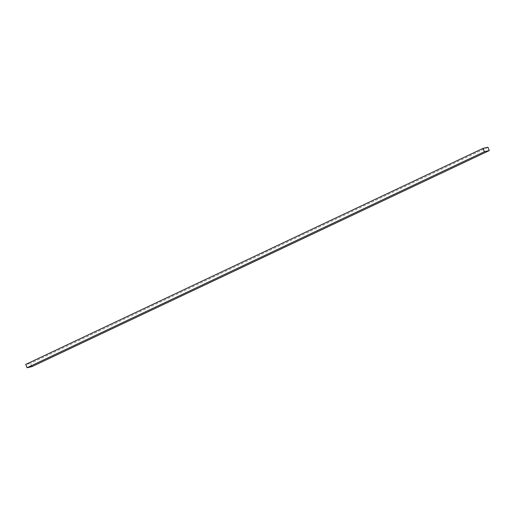 <?xml version="1.0" encoding="UTF-8"?>
<svg xmlns="http://www.w3.org/2000/svg" width="515" height="515" viewBox="0 0 515 515"><rect width="100%" height="100%" fill="white"/><g stroke="black" fill="none" stroke-linecap="round" stroke-linejoin="round"><path stroke-width="0.39" stroke-dasharray="2.58 1.93" d="M31.898 366.641L30.578 363.307L25.75 364.408M487.93 147.258L30.578 363.307"/><path stroke-width="0.77" d="M489.25 150.592L487.93 147.258L483.102 148.359L25.75 364.408L27.07 367.742L31.898 366.641L489.25 150.592L484.422 151.693L27.07 367.742M483.102 148.359L484.422 151.693"/></g></svg>
